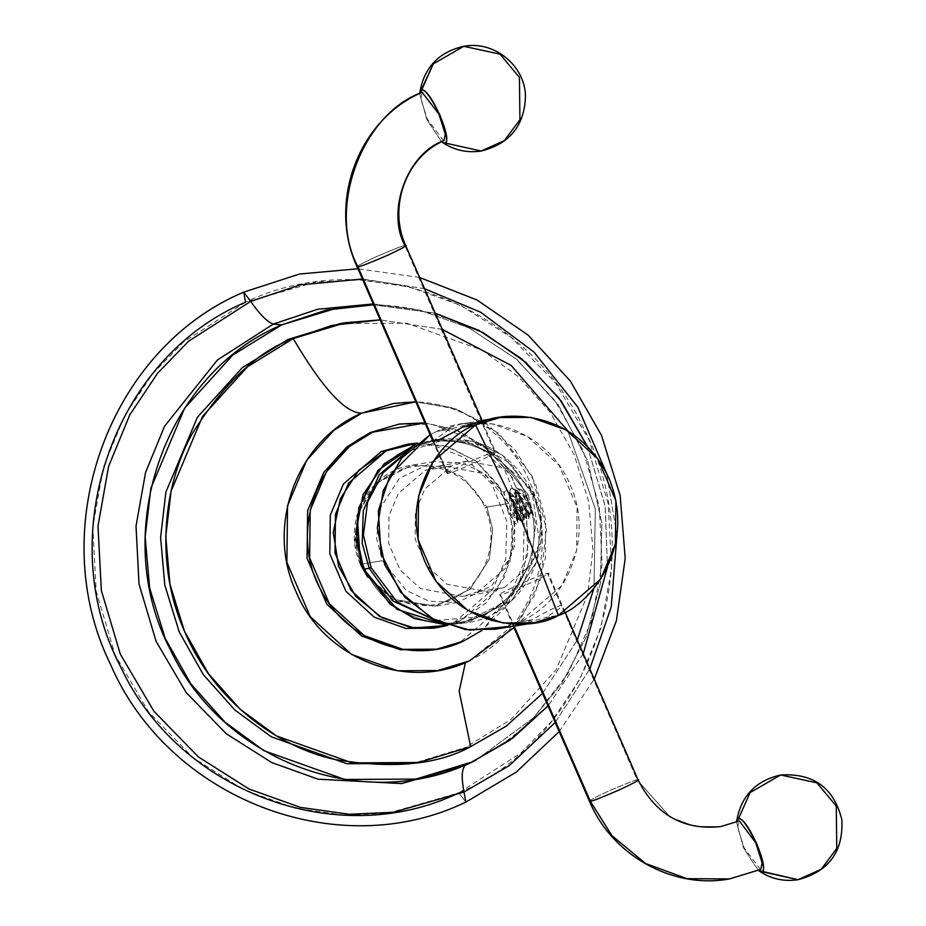 <?xml version="1.0" encoding="UTF-8"?>
<svg xmlns="http://www.w3.org/2000/svg" width="926" height="926" viewBox="0 0 926 926"><rect width="100%" height="100%" fill="white"/><g stroke="black" fill="none" stroke-linecap="round" stroke-linejoin="round"><path stroke-width="0.69" stroke-dasharray="4.63 3.47" d="M243.723 292.13L245.517 302.235C366.754 243.665 525.852 303.08 583.889 428.599C652.448 559.2 591.309 737.351 458.856 792.876L465.824 802.113L458.856 792.876L388.214 813.144L344.194 815.135L295.29 808.259L243.723 789.785L193.221 757.769L148.681 712.036L115.137 654.96L96.177 591.263L92.82 526.871L103.446 467.167L124.616 415.739L152.431 374.104L183.406 342.111L245.517 302.235L316.16 281.967L360.179 279.976L409.084 286.852L460.65 305.325L511.152 337.342L555.693 383.063L589.237 440.151L608.197 503.848L611.554 568.228L600.928 627.944L579.757 679.371L551.942 721.007L520.968 752.988L458.856 792.876M555.206 722.465L589.827 668.966L555.206 722.465M616.947 535.355L606.669 473.51L616.947 535.355M424.478 288.692L362.39 279.004L424.478 288.692M373.236 303.936L419.698 310.06L468.88 327.862L516.928 359.508L558.32 404.975L587.779 461.287L601.9 522.947L600.395 583.554L585.811 637.84L562.198 682.809L533.642 717.731L476.033 760.119L533.642 717.731L562.198 682.809L585.811 637.84L600.395 583.554L601.9 522.947L587.779 461.287L558.32 404.975L516.928 359.508L468.88 327.862L419.698 310.06L373.236 303.936M373.618 304.839L435.116 313.162L373.618 304.839M587.443 446.529L605.234 506.568L607.479 567.106L605.06 505.55L587.443 446.529M583.23 653.802L548.03 705.936L583.23 653.802M471.809 762.075L466.183 764.54L471.809 762.075M460.28 620.756L447.628 625.351L460.28 620.756L496.475 590.638L509.983 561.955L512.749 525.586L500.526 488.754L475.559 460.697L445.452 446.019L417.348 443.079L448.369 446.864L476.381 461.31L498.026 484.692L510.712 514.185L512.911 546.271L504.357 577.095L486.081 602.953L460.28 620.756L455.106 621.612L460.28 620.756M402.926 444.978L433.356 445.29L464.493 457.513L491.914 484.113L506.846 521.35L505.665 559.443L492.412 589.885L455.106 621.612L433.356 628.222M424.953 422.881L458.162 430.717L487.585 448.554L510.469 474.702L524.637 506.684L528.746 541.49L522.438 575.845L506.267 606.484L481.798 630.525L517.622 587.593L527.704 553.817L526.57 514.914L512.032 477.226L486.416 447.594L455.476 429.664L424.953 422.881M340.236 323.579L406.595 323.197L482.145 350.109L518.525 376.813L550.183 412.313L574.259 454.955L588.728 501.869L592.918 549.616L587.593 594.943L556.075 669.764L511.187 719.317L465.477 747.502L470.651 746.645L465.477 747.502L413.285 763.371M542.555 693.366L577.268 640.097L542.555 693.366M593.994 588.137L595.325 509.126L567.893 430.972L595.325 509.126L593.994 588.137M442.153 329.343L380.169 319.887L442.153 329.343M396.86 424.467L398.145 424.258M398.157 424.258L432.222 424.49L470.744 438.785L505.098 470.975L524.255 516.777L523.329 564.084L507.124 602.016L460.963 641.475L463.556 641.047L434.248 649.601M469.413 660.909L467.179 661.581L469.413 660.909L520.736 619.019L540.61 579.421L546.479 528.7L532.01 475.871L498.929 433.461L456.784 409.084L415.786 401.815L452.883 407.776L486.926 424.293L515.145 449.99L535.251 482.793L545.599 520.018L545.333 558.633L534.487 595.476L513.953 627.562M437.732 670.54L467.179 661.581C516.5 640.804 551.259 578.738 540.367 516.951C532.23 474.17 511.083 441.98 476.948 420.369C450.129 404.454 422.268 398.828 393.376 403.516M508.744 503.42L486.902 507.043L492.667 529.429L489.379 559.154L469.899 589.364L435.428 606.148L392.925 599.284L367.402 576.655L392.925 599.284L435.428 606.148L469.899 589.364L489.379 559.154L492.667 529.429L486.902 507.043L508.744 503.42L484.888 473.695L462.178 462.931L433.854 461.576L399.372 478.36L379.903 508.571L376.604 538.284L382.369 560.67L406.225 590.394L428.935 601.159L457.259 602.513L491.741 585.741L511.21 555.519L514.509 525.806L508.744 503.42M361.719 564.108L382.369 560.67L361.719 564.108M526.234 495.491C508.687 452.513 456.75 429.56 414.848 446.251C367.935 462.097 343.28 522.461 364.879 568.599C382.415 611.577 434.363 634.53 476.265 617.839C523.178 601.993 547.833 541.629 526.234 495.491L528.109 494.762L535.61 523.861L531.327 562.499L506.001 601.784L461.183 623.603L445.973 624.772L461.183 623.603L506.001 601.784L531.327 562.499L535.61 523.861L528.109 494.762L533.503 493.859L528.109 494.762L497.088 456.113L467.572 442.119L430.74 440.359L467.572 442.119L497.088 456.113L528.109 494.762L526.234 495.491C547.833 541.629 523.178 601.993 476.265 617.839C434.363 634.53 382.415 611.577 364.879 568.599C343.28 522.461 367.935 462.097 414.848 446.251C456.75 429.56 508.687 452.513 526.234 495.491M442.072 623.291L466.577 622.7L511.407 600.893L536.721 561.607L541.015 522.97L533.503 493.859L502.494 455.222L472.978 441.216L436.134 439.456L412.764 446.83L436.134 439.456L472.978 441.216L502.494 455.222L533.561 493.871L532.438 494.461L510.816 463.764L479.055 444.596L442.605 440.267L407.729 451.494L442.605 440.267L479.055 444.596L510.816 463.764L532.438 494.461L533.503 493.859L541.015 522.97L536.721 561.607L511.407 600.893L466.577 622.7L442.072 623.291M435.81 620.489L483.129 616.566L521.407 587.964L539.592 542.925L532.438 494.461L539.592 542.925L521.407 587.964L483.129 616.566L435.81 620.489M360.538 564.304L361.603 563.702L360.538 564.304L354.762 541.918L358.061 512.194L377.53 481.983L412.012 465.199L440.348 466.554L463.046 477.318L486.902 507.043L463.046 477.318L440.348 466.554L412.012 465.199L376.257 483.175L357.17 515.099M415.971 444.156L436.134 439.456C480.397 434.977 512.865 453.115 533.561 493.871C558.679 546.514 522.901 615.466 466.577 622.7L445.985 624.784M363.814 569.201L364.879 568.599L363.814 569.201M485.027 507.784L486.902 507.043L485.027 507.784C500.723 541.502 484.448 585.568 451.055 599.62C418.448 615.431 375.562 598.184 361.603 563.702C345.907 529.973 362.182 485.918 395.564 471.855C428.171 456.055 471.056 473.29 485.027 507.784M494.704 452.143L404.894 245.587L494.704 452.143C499.091 451.031 493.431 454.215 477.7 461.704C459.47 469.598 449.48 473.51 447.767 473.406L434.225 442.269L447.767 473.406C443.369 474.517 449.041 471.334 464.771 463.845C483.002 455.951 492.979 452.038 494.704 452.143L495.572 452.189L481.833 420.589L449.55 429.294L436.794 431.412L430.115 434.745L436.794 431.412L449.55 429.294L432.847 441.031M513.154 626.265L532.473 619.702L519.602 621.844L495.248 629.24M506.094 626.798L519.602 621.844L561.874 585.556L576.585 550.646L577.118 507.205L559.13 465.419L527.38 436.389L492.123 423.83L461.148 424.004L436.794 431.412C485.386 407.822 549.35 433.484 570.196 484.935C593.589 535.24 569.328 600.881 519.602 621.844L532.473 619.702C561.087 602.467 574.93 600.175 545.518 617.538L558.39 615.396L545.518 617.538L516.129 625.779M478.163 591.737L462.63 596.46L420.404 588.566L400.148 570.046L388.677 543.4L389.013 515.701L398.4 493.431L425.358 470.292L451.795 465.905L424.826 489.032L415.45 511.302L415.114 539.001L426.585 565.659L446.83 584.167L489.067 592.073L504.601 587.35L478.163 591.737L504.601 587.35L531.57 564.212L540.946 541.942L541.282 514.243L529.811 487.585L509.566 469.077L467.329 461.183L451.795 465.905L425.358 470.292L440.892 465.57L483.129 473.464L503.374 491.984L514.844 518.629L514.509 546.328L505.133 568.599L478.163 591.737M565.08 612.051L548.296 573.449L547.428 573.391C545.703 573.298 535.726 577.199 517.495 585.105C501.765 592.582 496.093 595.777 500.491 594.666L514.15 626.103L500.491 594.666C502.205 594.758 512.182 590.857 530.424 582.952C546.155 575.463 551.815 572.28 547.428 573.391L637.238 779.947L638.107 780.005M637.238 779.947L670.366 817.311L695.241 826.432L720.694 826.582L695.241 826.432L670.366 817.311L637.238 779.947C635.514 779.854 625.536 783.755 607.306 791.661C591.575 799.15 585.903 802.333 590.302 801.221C585.903 802.333 591.575 799.15 607.306 791.661C625.536 783.755 635.514 779.854 637.238 779.947L547.428 573.391M513.374 626.231L499.623 594.608L500.491 594.666M760.848 869.375L729.399 878.948M760.454 869.502L744.099 847.776L737.698 827.636L738.948 821.038M736.517 822.091L743.59 847.961L758.382 870.463L743.902 848.656L736.517 822.091M780.63 774.981L816.871 782.829L836.271 806.071L836.768 848.424L821.235 869.294L798.027 879.7M444.005 140.694L443.612 140.81C407.359 153.334 386.061 210.954 404.894 245.587C403.169 245.483 393.191 249.383 374.949 257.289C359.23 264.778 353.558 267.961 357.945 266.85C353.558 267.961 359.23 264.778 374.949 257.289C393.191 249.383 403.169 245.483 404.894 245.587L405.75 245.633M447.767 473.406L446.899 473.36L433.461 442.454M443.612 140.81L427.256 119.095L420.855 98.955L422.106 92.345M419.663 93.491L426.828 119.454L441.621 141.828L427.175 120.23L419.663 93.491M463.787 46.3L500.028 54.148L519.428 77.39L519.926 119.732L504.392 140.602L481.184 151.019M519.706 489.298C523.514 487.863 534.638 513.455 530.181 513.398C526.373 514.821 515.238 489.241 519.706 489.298L516.777 488.129L519.706 489.298C521.651 484.379 535.853 517.044 530.181 513.398L530.911 512.645L530.181 513.398C525.887 514.358 515.55 489.426 519.706 489.298L516.777 488.129L515.18 490.954L527.102 518.791C534.314 523.722 517.877 486.231 511.129 488.534L509.381 492.03L520.933 521.222L522.056 521.732C523.676 520.771 522.507 515.875 518.548 507.054L515.724 507.749L518.062 518.942L509.219 495.688L523.931 516.28L515.076 493.026L522.137 493.928L530.725 510.793C527.334 499.102 522.681 491.556 516.777 488.129C510.863 487.805 521.824 516.372 527.102 518.791L529.082 517.993L529.302 515.967L529.082 517.993M529.568 513.722L529.302 515.967C529.556 518.849 528.271 516.963 525.436 510.33L529.568 513.722L517.912 491.741L523.699 516.384L512.043 494.403L517.831 519.035L514.254 508.42L513.409 509.381L517.657 522.704L516.928 524.047C512.854 525.505 499.126 491.22 506.001 490.861L509.184 492.123L523.526 520.053L522.796 521.396C518.722 522.843 504.994 488.558 511.87 488.199L515.053 489.46L529.302 515.967C529.556 518.849 528.271 516.963 525.436 510.33L529.857 514.254L530.725 510.793C527.334 499.102 522.681 491.556 516.777 488.129M529.209 514.59L530.066 514.196L530.725 510.793L524.22 496.811L516.338 490.074L517.565 504.693L524.81 516.581L520.655 503.304L510.469 492.736L511.696 507.344L518.942 519.231L515.724 507.749L514.254 508.42L517.472 519.903L510.226 508.015L508.999 493.396L519.185 503.964L523.34 517.24L516.095 505.365L514.868 490.745L525.042 501.29L529.209 514.59L525.436 510.33L529.857 514.254L530.181 513.398M559.177 731.586L594.237 679.117M419.605 277.476L357.945 268.772M337.62 307.872C382.507 300.58 426.261 307.247 468.88 327.862L515.944 358.79L554.848 400.541L583.206 450.765L599.296 506.51L602.097 564.455L591.494 621.149L568.182 673.248L533.642 717.731C514.381 737.038 492.725 752.132 468.683 763.024L415.89 779.079M457.259 602.513L435.428 606.148L397.543 601.506L367.587 577.002M433.854 461.576L412.012 465.199C368.675 470.767 341.162 523.815 360.48 564.293M462.63 596.46L489.067 592.073M461.148 424.004L478.568 421.11M467.329 461.183L440.892 465.57M518.062 518.942L520.933 521.222M509.219 495.688L509.381 492.03M523.931 516.28L526.767 518.537M515.076 493.026L515.18 490.954M517.657 522.704L517.831 519.035M509.184 492.123L512.043 494.403M523.526 520.053L523.699 516.384M515.053 489.46L517.912 491.741M516.338 490.074L514.868 490.745M524.81 516.581L523.34 517.24M510.469 492.736L508.999 493.396M518.942 519.231L517.472 519.903"/><path stroke-width="1.39" d="M458.856 792.876C337.62 851.445 178.521 792.031 120.473 666.512C51.925 535.911 113.065 357.76 245.517 302.235L243.723 292.13L250.691 301.367L243.723 292.13L299.526 274.027L357.945 268.772M464.03 792.019L509.288 765.582L555.206 722.465L509.288 765.582L464.03 792.019L465.824 802.113L464.03 792.019C461.298 777.875 461.692 768.985 465.222 765.362L401.687 783.581L318.116 779.194L271.735 762.573L226.314 733.786L186.253 692.648L156.077 641.313L139.027 584.028L136.018 526.118L145.567 472.41L164.608 426.157L217.483 359.948L273.344 324.065C267.348 322.028 259.789 314.458 250.691 301.367L188.58 341.254L157.594 373.247L129.79 414.883L108.62 466.31L97.994 526.014L101.339 590.406L120.311 654.103L153.855 711.18L198.395 756.912L248.897 788.929L300.464 807.403L349.368 814.278L393.388 812.276L464.03 792.019L393.388 812.276L349.368 814.278L300.464 807.403L248.897 788.929L198.395 756.912L153.855 711.18L120.311 654.103L101.339 590.406L97.994 526.014L108.62 466.31L129.79 414.883L157.594 373.247L188.58 341.254L250.691 301.367C259.789 314.458 267.348 322.028 273.344 324.065L317.699 309.261L373.236 303.936L317.699 309.261L273.344 324.065L281.701 324.864L337.62 307.872L373.618 304.839L326.623 309.978L281.701 324.864L273.344 324.065L217.483 359.948L164.608 426.157L145.567 472.41L136.018 526.118L139.027 584.028L156.077 641.313L186.253 692.648L226.314 733.786L271.735 762.573L318.116 779.194L401.687 783.581L465.222 765.362C461.692 768.985 461.298 777.875 464.03 792.019M589.827 668.966L611.229 606.924L616.947 535.355L611.229 606.924L589.827 668.966M606.669 473.51L577.87 407.197L533.885 351.973L480.594 312.201L424.478 288.692L480.594 312.201L533.885 351.973L577.87 407.197L606.669 473.51M362.39 279.004L300.267 284.849L250.691 301.367L300.267 284.849L362.39 279.004M476.033 760.119L465.222 765.362L476.033 760.119M435.116 313.162L478.974 330.408L521.546 358.721L558.98 398.064L587.443 446.529L561.098 400.912L525.713 362.286L483.013 332.55L435.116 313.162M607.479 567.106L583.23 653.802L607.479 567.106M548.03 705.936L509.52 740.406L471.809 762.075L415.89 779.079L344.796 779.484L263.841 750.65L224.856 722.037L190.941 684.001L165.152 638.315L149.653 588.045L145.162 536.895L150.857 488.326L184.633 408.169L232.727 355.075L281.701 324.864C163.439 374.44 109.037 533.712 170.604 650.133C222.564 761.577 363.999 814.151 471.809 762.075L512.761 738.068L548.03 705.936M466.183 764.54L465.222 765.362L466.183 764.54M438.53 627.365L433.356 628.222L405.715 628.384L374.231 617.167L345.884 591.251L329.818 553.933L330.293 515.157L343.419 483.974L381.176 451.587L386.35 450.73L348.593 483.117L335.467 514.289L334.992 553.077L351.047 590.394L379.405 616.311L410.878 627.515L438.53 627.365L447.628 625.351L414.258 627.978L382.137 617.85L355.711 596.367L338.638 566.504L333.267 532.392L340.34 498.732L358.894 470.2L386.35 450.73L417.348 443.079L408.088 444.121L381.176 451.587L408.088 444.121M436.84 649.172L400.287 649.786L361.603 636.012L326.774 604.169L307.05 558.332L307.629 510.677L323.764 472.376L346.741 447.015L370.145 432.581L372.727 432.153L349.334 446.587L326.346 471.947L310.21 510.249L309.631 557.892L329.367 603.74L364.196 635.583L402.868 649.357L436.84 649.172L463.556 641.047L481.798 630.525L463.556 641.047C412.672 665.574 345.988 641.475 320.546 589.341C289.792 533.631 315.535 456.078 372.727 432.153L424.953 422.881L399.442 424.027L370.145 432.581L399.442 424.027M418.459 762.515L413.285 763.371L346.926 763.742L271.376 736.83L234.984 710.126L203.326 674.637L179.262 631.995L164.793 585.082L160.592 537.335L165.916 492.007L197.435 417.186L242.334 367.634L288.044 339.437L340.236 323.579L345.398 322.711L293.218 338.58L288.044 339.437L293.218 338.58L247.508 366.777L202.609 416.33L171.09 491.139L165.766 536.467L169.967 584.213L184.436 631.138L208.5 673.769L240.158 709.27L276.55 735.973L352.1 762.885L418.459 762.515L470.651 746.645L506.244 726.134L542.555 693.366L506.244 726.134L470.651 746.645L459.169 691.271L465.419 662.634L459.169 691.271L470.651 746.645C437.558 764.899 392.219 769.159 334.61 759.436C278.657 747.305 214.114 701.561 184.783 631.937C153.878 563.031 163.937 483.476 192.666 432.986C224.242 382.855 257.764 351.382 293.218 338.58C322.468 388.295 345.294 413.146 361.696 413.158L415.786 401.815L393.376 403.516L361.696 413.158C345.294 413.146 322.468 388.295 293.218 338.58L331.994 325.396L380.169 319.887L345.398 322.711M577.268 640.097L593.994 588.137L577.268 640.097M567.893 430.972L511.187 365.434L442.153 329.343L511.187 365.434L567.893 430.972M469.413 660.909C406.201 691.595 322.989 658.201 295.857 591.263C265.426 525.818 296.991 440.429 361.696 413.158L333.939 430.266L306.68 460.349L287.546 505.781L286.863 562.29L310.256 616.658L351.567 654.427L397.439 670.771L437.732 670.54L469.413 660.909L513.953 627.562M360.538 564.304L361.719 564.108L360.48 564.293L367.402 576.655L360.538 564.304L357.17 515.099M415.971 444.156L384.336 463.625L363.096 494.623L355.839 531.906L363.756 569.189L390.112 604.203L414.489 618.603L445.973 624.772L414.489 618.603L390.112 604.203L363.814 569.201L369.208 568.298L392.763 600.951L442.072 623.291L392.763 600.951L369.208 568.298L363.814 569.201L356.591 542.671L358.779 507.714L378.086 470.258L415.971 444.156L378.086 470.258L358.779 507.714L356.591 542.671L363.791 569.154M371.083 567.569L397.196 602.178L435.81 620.489L397.196 602.178L371.083 567.569L369.208 568.298L362.193 543.307L363.305 510.573L379.313 474.621L412.764 446.83L379.313 474.621L363.305 510.573L362.193 543.307L369.208 568.298L371.083 567.569L363.42 535.066L367.599 502.019L383.063 472.862L407.729 451.494L383.063 472.862L367.599 502.019L363.42 535.066L371.083 567.569M558.39 615.396C533.144 631.416 456.888 631.775 424.988 561.862C395.599 490.826 447.015 433.333 475.594 424.965L521.234 519.474L558.39 615.396L521.234 519.474L475.594 424.965L433.31 461.241L418.598 496.162L418.077 539.592L436.065 581.389L467.815 610.419L503.073 622.978L534.036 622.793L558.39 615.396L600.673 579.109L615.385 544.199L615.906 500.769L597.93 458.972L566.168 429.942L530.911 417.383L499.947 417.557L475.594 424.965C500.839 408.945 577.095 408.586 608.995 478.499C638.384 549.535 586.968 607.028 558.39 615.396M534.036 622.793L495.248 629.24L465.639 629.622L431.863 618.464L400.553 592.177L380.933 553.204L378.317 510.897L390.101 475.038L430.115 434.745L401.583 458.196L383.179 490.699L377.333 527.947L384.822 565.01L404.662 597.015L434.225 619.702L469.586 630.085L506.094 626.798M432.847 441.031L440.128 439.352L462.838 427.083L475.594 424.965L462.838 427.083L482.527 420.45L499.947 417.557M482.122 420.531L405.75 245.633L404.894 245.587C386.061 210.954 407.359 153.334 443.612 140.81M590.302 801.221L514.15 626.103L590.302 801.221L589.434 801.164L590.302 801.221C592.027 801.314 602.004 797.413 620.235 789.508C635.965 782.03 641.637 778.835 637.238 779.947C641.637 778.835 635.965 782.03 620.235 789.508C602.004 797.413 592.027 801.314 590.302 801.221L611.97 835.692L645.515 863.495L686.976 878.681L729.399 878.948L686.976 878.681L645.515 863.495L611.97 835.692L590.302 801.221M637.238 779.947L638.107 780.005C656.002 814.961 683.527 830.495 720.694 826.582L739.342 820.922L720.694 826.582L739.342 820.922L755.697 842.637L762.11 862.777L760.848 869.375L729.399 878.948L760.454 869.502M758.498 870.544L798.027 879.7C783.627 881.876 770.444 878.82 758.498 870.544L761.357 871.563C765.327 872.512 763.846 863.345 756.912 844.037C747.259 825.193 741.101 816.801 738.439 818.85L736.517 822.045C740.638 796.464 755.35 780.78 780.63 774.981L750.106 792.587L738.439 818.85L750.106 792.587L780.63 774.981L816.871 782.829L836.271 806.071L836.768 848.424L821.235 869.294L798.027 879.7L761.357 871.563C771.115 871.69 746.784 815.713 738.439 818.85L736.517 822.045M357.945 266.85L434.225 442.269L357.945 266.85C359.67 266.943 369.648 263.042 387.89 255.148C403.609 247.659 409.28 244.476 404.894 245.587C409.28 244.476 403.609 247.659 387.89 255.148C369.648 263.042 359.67 266.943 357.945 266.85L357.089 266.804L357.945 266.85C326.577 209.137 362.078 113.111 422.499 92.23C362.078 113.111 326.577 209.137 357.945 266.85M433.461 442.454L357.089 266.804C327.376 202.91 358.212 119.373 422.106 92.345L438.855 113.956L445.267 134.096L444.005 140.694C406.572 156.309 387.67 206.776 405.75 245.633M441.656 141.852C453.601 150.128 466.785 153.184 481.184 151.019L504.392 140.602L519.926 119.732L519.428 77.39L500.028 54.148L463.787 46.3L433.264 63.906L421.596 90.169C424.258 88.109 430.416 96.512 440.07 115.356C447.003 134.652 448.485 143.831 444.515 142.882L481.184 151.019L444.515 142.882C454.284 143.009 429.942 87.032 421.596 90.169L419.675 93.352C423.795 67.783 438.507 52.099 463.787 46.3L433.264 63.906L419.675 93.352M243.723 292.13C108.435 349.079 44.078 528.7 110.24 663.826C168 798.559 337.133 864.467 465.824 802.113L516.28 772.11L559.177 731.586M594.237 679.117L616.415 620.663L625.2 558.471L620.177 495.688L601.576 435.533L570.37 381.084L528.121 335.108L476.994 299.978L419.605 277.476M363.756 569.189L397.011 609.401L445.985 624.784M360.48 564.293L367.587 577.002M638.107 780.005L565.08 612.051M729.399 878.948C672.658 889.365 611.924 855.381 589.434 801.164L513.374 626.231M798.027 879.7C828.782 871.563 843.389 851.631 841.873 819.892C834.095 787.957 813.676 772.99 780.63 774.981M463.787 46.3C493.847 40.42 524.683 65.295 525.47 95.575C524.799 125.288 510.029 143.762 481.184 151.019"/></g></svg>
